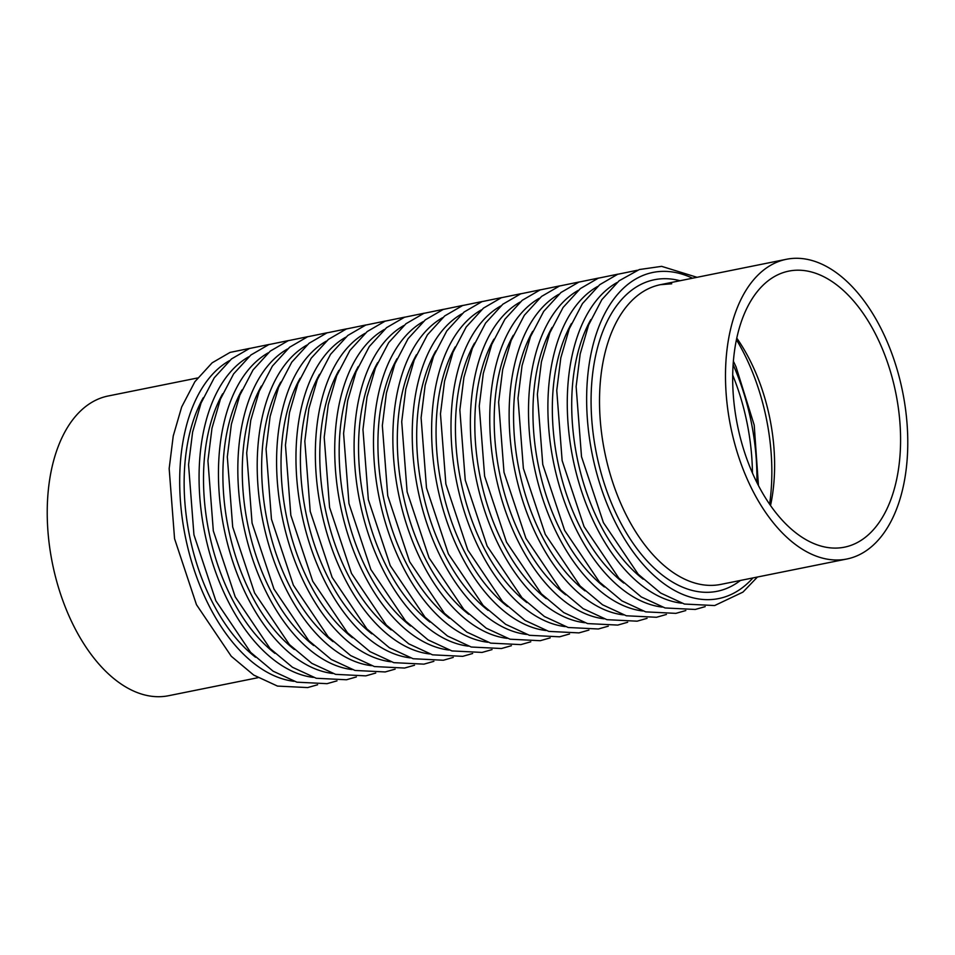 <?xml version="1.0" encoding="UTF-8"?>
<svg xmlns="http://www.w3.org/2000/svg" width="955" height="955" viewBox="0 0 955 955"><rect width="100%" height="100%" fill="white"/><g stroke="black" fill="none" stroke-linecap="round" stroke-linejoin="round"><path stroke-width="1.43" d="M770.518 505.541A140.803 80.793 78.6 0 0 736.783 338.142M833.19 548.051A140.803 80.793 -101.4 0 1 735.684 415.473A140.803 80.793 -101.4 0 1 788.806 271.113A140.803 80.793 -101.4 0 1 895.838 393.185A140.803 80.793 -101.4 0 1 844.447 547.179A140.803 80.793 -101.4 0 1 833.19 548.051M798.643 258.328A152.872 87.717 78.6 0 0 786.419 259.283A152.872 87.717 78.6 0 0 728.749 416.01A152.872 87.717 78.6 0 0 834.61 559.964A152.872 87.717 78.6 0 0 846.834 559.009A152.872 87.717 78.6 0 0 904.516 402.27A152.872 87.717 78.6 0 0 798.643 258.328M257.981 677.692L168.581 695.717A152.872 87.717 -101.4 0 1 156.357 696.673A152.872 87.717 -101.4 0 1 50.484 552.73A152.872 87.717 -101.4 0 1 108.166 395.991L197.566 377.977M786.419 259.283L660.466 284.674A152.872 87.717 78.6 0 0 604.67 451.87A152.872 87.717 78.6 0 0 720.87 584.388L846.834 559.009M692.506 278.215A166.349 95.452 78.6 0 0 666.256 271.399A166.349 95.452 78.6 0 0 597.436 475.841A166.349 95.452 78.6 0 0 752.922 577.93M680.02 280.734A158.912 91.179 78.6 0 0 667.127 278.741A158.912 91.179 78.6 0 0 598.797 464.166A158.912 91.179 78.6 0 0 740.423 580.449M769.599 504.204A158.912 91.179 78.6 0 0 736.448 339.729M616.942 282.584A166.349 95.452 78.6 0 0 572.869 458.281A166.349 95.452 78.6 0 0 681.56 603.178M590.835 319.615A158.912 91.179 78.6 0 0 643.145 579.148M756.849 482.442A166.349 95.452 78.6 0 0 733.13 364.726M752.445 473.035A158.912 91.179 78.6 0 0 732.712 375.1M597.555 286.5A166.349 95.452 78.6 0 0 553.494 462.184A166.349 95.452 78.6 0 0 662.173 607.082M571.46 323.53A158.912 91.179 78.6 0 0 623.77 583.051M578.181 290.404A166.349 95.452 78.6 0 0 534.108 466.088A166.349 95.452 78.6 0 0 642.799 610.985M552.074 327.434A158.912 91.179 78.6 0 0 604.384 586.955M558.806 294.307A166.349 95.452 78.6 0 0 514.733 469.991A166.349 95.452 78.6 0 0 623.424 614.889M532.699 331.337A158.912 91.179 78.6 0 0 585.009 590.87M539.42 298.211A166.349 95.452 78.6 0 0 495.358 473.907A166.349 95.452 78.6 0 0 604.038 618.804M513.324 335.241A158.912 91.179 78.6 0 0 565.635 594.774M520.045 302.114A166.349 95.452 78.6 0 0 475.972 477.81A166.349 95.452 78.6 0 0 584.663 622.708M493.938 339.144A158.912 91.179 78.6 0 0 546.248 598.678M500.671 306.03A166.349 95.452 78.6 0 0 456.597 481.714A166.349 95.452 78.6 0 0 565.276 626.611M474.563 343.06A158.912 91.179 78.6 0 0 526.874 602.581M481.284 309.933A166.349 95.452 78.6 0 0 437.223 485.618A166.349 95.452 78.6 0 0 545.902 630.515M455.189 346.963A158.912 91.179 78.6 0 0 507.499 606.485M461.91 313.837A166.349 95.452 78.6 0 0 417.836 489.521A166.349 95.452 78.6 0 0 526.527 634.418M435.802 350.867A158.912 91.179 78.6 0 0 488.112 610.4M442.523 317.74A166.349 95.452 78.6 0 0 398.462 493.437A166.349 95.452 78.6 0 0 507.141 638.334M416.428 354.771A158.912 91.179 78.6 0 0 468.738 614.304M423.149 321.644A166.349 95.452 78.6 0 0 379.087 497.34A166.349 95.452 78.6 0 0 487.766 642.238M397.053 358.674A158.912 91.179 78.6 0 0 449.363 618.207M403.774 325.56A166.349 95.452 78.6 0 0 359.701 501.244A166.349 95.452 78.6 0 0 468.392 646.141M377.667 362.59A158.912 91.179 78.6 0 0 429.977 622.111M384.388 329.463A166.349 95.452 78.6 0 0 340.326 505.147A166.349 95.452 78.6 0 0 449.005 650.045M358.292 366.493A158.912 91.179 78.6 0 0 410.602 626.014M365.013 333.367A166.349 95.452 78.6 0 0 320.952 509.051A166.349 95.452 78.6 0 0 429.631 653.948M338.906 370.397A158.912 91.179 78.6 0 0 391.216 629.93M345.638 337.27A166.349 95.452 78.6 0 0 301.565 512.966A166.349 95.452 78.6 0 0 410.256 657.864M319.531 374.3A158.912 91.179 78.6 0 0 371.841 633.834M326.252 341.174A166.349 95.452 78.6 0 0 282.191 516.87A166.349 95.452 78.6 0 0 390.87 661.767M300.156 378.204A158.912 91.179 78.6 0 0 352.467 637.737M306.877 345.089A166.349 95.452 78.6 0 0 262.804 520.773A166.349 95.452 78.6 0 0 371.495 665.671M280.77 382.119A158.912 91.179 78.6 0 0 333.08 641.641M287.503 348.993A166.349 95.452 78.6 0 0 243.429 524.677A166.349 95.452 78.6 0 0 352.12 669.574M261.395 386.023A158.912 91.179 78.6 0 0 313.706 645.544M268.116 352.896A166.349 95.452 78.6 0 0 224.055 528.581A166.349 95.452 78.6 0 0 332.734 673.478M242.021 389.927A158.912 91.179 78.6 0 0 294.331 649.46M248.742 356.8A166.349 95.452 78.6 0 0 204.668 532.496A166.349 95.452 78.6 0 0 313.359 677.393M222.634 393.83A158.912 91.179 78.6 0 0 274.945 653.363M229.367 360.704A166.349 95.452 78.6 0 0 185.294 536.4A166.349 95.452 78.6 0 0 293.973 681.297M203.26 397.746A158.912 91.179 78.6 0 0 255.57 657.267M660.466 284.674L671.723 283.79M697.019 277.308L661.648 266.35L639.313 269.549L619.103 280.794L601.841 299.655L588.626 324.939L580.186 353.971L576.128 386.536L581.511 456.669L603.417 522.636L638.215 574.242L660.669 593.055L684.449 604.049L714.638 605.554L742.954 592.112L757.434 577.023M733.38 361.217L736.054 366.899L754.211 425.118L758.449 485.582M637.391 270.241L617.646 274.288L599.728 284.697L582.466 303.571L569.252 328.842L560.812 357.874L556.753 390.452L562.137 460.573L584.03 526.539L618.84 578.145L641.294 596.959L665.062 607.965L695.252 609.457L705.184 606.64M618.004 274.145L598.26 278.192L580.342 288.601L563.08 307.474L549.865 332.746L541.425 361.778L537.367 394.355L542.762 464.488L564.656 530.443L599.454 582.049L621.908 600.874L645.687 611.868L675.877 613.361L685.809 610.543M598.63 278.06L578.885 282.095L560.967 292.505L543.705 311.378L530.491 336.649L522.051 365.681L517.992 398.259L523.376 468.392L545.269 534.346L580.079 585.964L602.533 604.778L626.313 615.772L656.503 617.276L666.435 614.447M579.255 281.964L559.511 286.011L541.581 296.408L524.331 315.281L511.116 340.553L502.676 369.597L498.617 402.162L504.001 472.295L525.895 538.25L560.704 589.868L583.159 608.681L606.926 619.676L637.116 621.18L647.048 618.351M559.869 285.867L540.124 289.914L522.206 300.324L504.944 319.185L491.73 344.469L483.29 373.501L479.231 406.066L484.627 476.199L506.52 542.165L541.318 593.771L563.772 612.585L587.552 623.579L617.742 625.083L627.674 622.266M540.494 289.771L520.75 293.818L502.831 304.227L485.57 323.1L472.355 348.372L463.915 377.404L459.856 409.982L465.24 480.102L487.134 546.069L521.943 597.675L544.398 616.488L568.177 627.495L598.367 628.987L608.299 626.17M521.12 293.674L501.363 297.721L483.445 308.131L466.195 327.004L452.98 352.276L444.541 381.308L440.47 413.885L445.866 484.018L467.759 549.973L502.569 601.578L525.023 620.404L548.791 631.398L578.981 632.89L588.913 630.073M501.733 297.59L481.989 301.637L464.07 312.034L446.809 330.908L433.594 356.179L425.154 385.211L421.095 417.789L426.491 487.921L448.384 553.876L483.182 605.494L505.637 624.307L529.416 635.302L559.606 636.806L569.538 633.977M482.359 301.494L462.614 305.54L444.696 315.938L427.434 334.811L414.219 360.083L405.78 389.127L401.721 421.692L407.105 491.825L428.998 557.78L463.808 609.397L486.262 628.211L510.042 639.205L540.22 640.71L550.164 637.88M462.972 305.397L443.227 309.444L425.309 319.853L408.06 338.715L394.845 363.998L386.405 393.03L382.334 425.596L387.73 495.729L409.623 561.695L444.433 613.301L466.876 632.115L490.655 643.121L520.845 644.613L530.777 641.796M443.598 309.301L423.853 313.347L405.935 323.757L388.673 342.63L375.458 367.902L367.018 396.934L362.96 429.511L368.344 499.632L390.249 565.599L425.047 617.205L447.501 636.018L471.281 647.024L501.471 648.517L511.403 645.699M424.223 313.204L404.478 317.251L386.56 327.661L369.299 346.534L356.084 371.805L347.644 400.837L343.585 433.415L348.969 503.548L370.862 569.502L405.672 621.108L428.127 639.934L451.906 650.928L482.084 652.42L492.028 649.603M404.836 317.12L385.092 321.167L367.174 331.564L349.912 350.437L336.697 375.709L328.257 404.741L324.199 437.318L329.594 507.451L351.488 573.406L386.298 625.024L408.74 643.837L432.52 654.832L462.709 656.336L472.641 653.507M385.462 321.023L365.717 325.07L347.799 335.468L330.537 354.341L317.323 379.613L308.883 408.656L304.824 441.222L310.208 511.355L332.113 577.309L366.911 628.927L389.365 647.741L413.145 658.735L443.335 660.239L453.267 657.41M366.087 324.927L346.343 328.974L328.425 339.383L311.163 358.244L297.948 383.528L289.508 412.56L285.45 445.126L290.833 515.258L312.727 581.225L347.536 632.831L369.991 651.644L393.758 662.651L423.948 664.143L433.88 661.326M346.701 328.83L326.956 332.877L309.038 343.287L291.776 362.16L278.562 387.432L270.122 416.464L266.063 449.041L271.459 519.162L293.352 585.129L328.15 636.734L350.604 655.548L374.384 666.554L404.574 668.046L414.506 665.229M327.326 332.734L307.582 336.781L289.663 347.19L272.402 366.063L259.187 391.335L250.747 420.367L246.688 452.945L252.072 523.077L273.966 589.032L308.775 640.638L331.23 659.463L355.009 670.458L385.199 671.95L395.131 669.133M307.952 336.649L288.207 340.696L270.277 351.094L253.027 369.967L239.812 395.239L231.373 424.271L227.314 456.848L232.698 526.981L254.591 592.936L289.401 644.553L311.855 663.367L335.623 674.361L365.813 675.865L375.745 673.036M288.565 340.553L268.821 344.6L250.902 354.997L233.641 373.871L220.426 399.142L211.986 428.186L207.927 460.752L213.323 530.885L235.216 596.839L270.014 648.457L292.469 667.27L316.248 678.265L346.438 679.769L356.37 676.94M269.191 344.457L249.446 348.503L231.528 358.913L214.266 377.774L201.051 403.058L192.612 432.09L188.553 464.655L193.937 534.788L215.83 600.755L250.64 652.361L273.094 671.174L296.874 682.18L327.064 683.673L336.996 680.855M249.816 348.36L230.06 352.407L212.141 362.816L194.892 381.69L181.677 406.961L173.237 435.993L169.166 468.571L174.562 538.704L196.455 604.658L231.265 656.264L253.72 675.078L277.487 686.084L307.677 687.576L317.609 684.759"/></g></svg>

